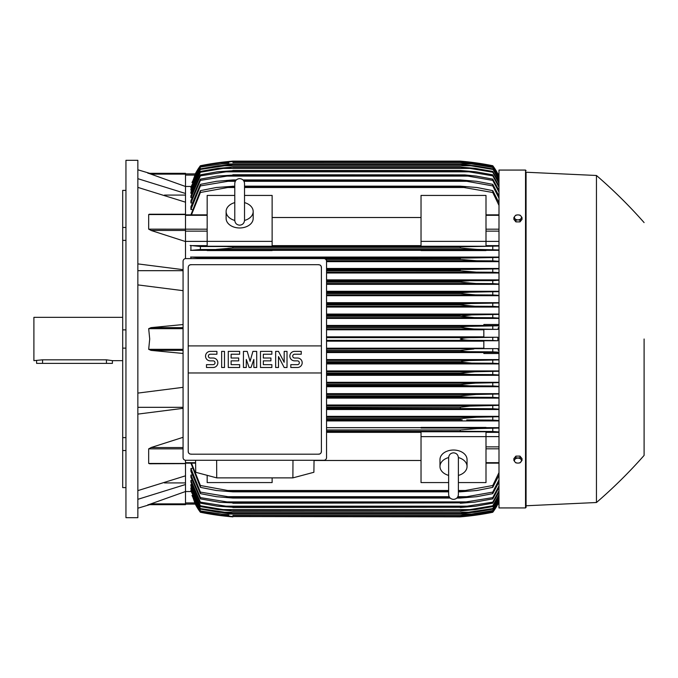 <?xml version="1.0" encoding="UTF-8"?>
<svg xmlns="http://www.w3.org/2000/svg" width="678" height="678" viewBox="0 0 678 678"><rect width="100%" height="100%" fill="white"/><g stroke="black" fill="none" stroke-linecap="round" stroke-linejoin="round"><path stroke-width="1.02" d="M244.521 220.299L244.521 183.492C244.233 180.534 242.605 178.907 239.648 178.619C236.69 178.907 235.063 180.534 234.774 183.492L234.774 220.308C235.063 223.265 236.69 224.893 239.648 225.181C242.605 224.893 244.233 223.265 244.521 220.308L244.521 220.282M234.774 202.612L234.774 202.612A13.535 9.568 180 0 0 226.113 211.511L226.113 218.401A13.535 9.568 180 0 0 239.648 227.969A13.535 9.568 180 0 0 253.182 218.401L253.182 211.511A13.535 9.568 180 0 1 244.521 220.443M234.774 220.443A13.535 9.568 180 0 1 226.113 211.511M244.521 183.492L244.521 202.612A13.535 9.568 180 0 1 253.182 211.511M272.132 241.368L272.132 246.233L207.163 246.233L207.163 241.368L272.132 241.368L272.132 195.434L244.521 195.434M207.163 241.368L207.163 195.434L234.774 195.434M272.132 217.511L421.03 217.511M421.03 245.631L272.132 245.631M485.999 241.368L485.999 246.233L421.03 246.233L421.03 195.434L485.999 195.434L485.999 241.368L421.03 241.368M207.163 241.393L185.501 241.393M185.501 258.606L185.501 202.18L137.854 187.382M151.347 230.537L148.677 229.147L148.677 214.545L149.313 214.24M185.501 241.554L151.041 230.452L185.501 230.452M137.854 263.895L183.068 269.658M137.854 270.683L183.068 270.683M183.068 290.667L137.854 284.904M183.068 353.45L151.041 350.373L148.677 349.323L149.719 339L148.677 328.677L151.041 327.627L183.068 324.55M164.474 195.086L185.501 195.086M137.854 178.678L185.501 193.476L185.501 186.484L148.677 173.322L185.501 173.322L149.719 173.322L137.854 169.797M137.854 160.322L137.854 517.678L125.947 517.678L125.947 160.322L137.854 160.322M125.947 450.539L122.693 450.539L122.693 437.632L125.947 437.632M122.693 450.539L122.693 487.618L125.947 487.618M122.693 190.382L125.947 190.382L122.693 190.382L122.693 227.461L125.947 227.461M125.947 240.368L122.693 240.368L122.693 227.461M125.947 348.128L122.693 348.128L122.693 329.872L125.947 329.872M122.693 348.128L122.693 437.632M122.693 240.368L122.693 329.872M122.693 317.346L33.9 317.346L33.9 360.654L42.561 359.823L106.454 359.823L112.412 360.654L122.693 360.654M36.604 360.654L36.604 363.366L112.412 363.366L112.412 360.654M164.474 482.914L185.501 482.914M137.854 490.618L185.501 475.82L185.501 463.455L148.677 463.455L148.677 448.853L151.347 447.463M137.854 407.317L183.068 407.317M183.068 408.342L137.854 414.105M137.854 393.096L183.068 387.333M217.723 249.368L218.74 249.343M219.68 249.301L220.604 249.25M221.562 249.19L222.621 249.123M227.74 246.682L232.876 246.843L232.876 248.038L460.286 248.038L460.286 246.843L498.991 246.055M230.656 246.733L229.189 246.699M227.749 246.682L465.413 246.682L200.391 246.512L200.391 249.504L476.837 249.394L216.29 249.394M461.43 246.775L232.876 246.843M326.55 283.506L475.914 283.506L460.286 282.15L326.55 282.15L460.286 282.15L460.286 281.328L468.973 280.794M498.991 283.997L492.77 283.607L492.77 280.65L326.55 280.794L468.998 280.794L460.286 281.328L326.55 281.328M326.55 272.132L476.303 272.132L460.286 270.776L326.55 270.776L460.65 270.853M326.55 269.81L460.286 269.81L326.55 269.429L467.922 269.429L498.991 268.861M200.391 258.598L200.391 257.894L230.952 258.174M326.491 260.759L476.642 260.759L460.286 259.411L325.771 259.411L460.701 259.479M232.876 258.598L460.286 258.318L226.427 258.055L466.735 258.055L498.991 257.462M497.847 173.865L498.991 173.865M148.694 504.661L185.501 491.516L185.501 484.524L137.854 499.322M525.526 507.932L525.526 170.068L498.991 170.068L498.991 507.932L525.526 507.932L526.069 507.39L526.069 339L526.069 507.39M326.55 419.945L462.201 419.826M326.55 431.318L465.413 431.318L326.55 431.157M462.506 431.267L463.972 431.301M475.447 428.623L474.422 428.657M473.481 428.699L472.566 428.75M471.6 428.801L470.549 428.877M526.069 172.237L526.069 339L526.069 172.237L596.454 175.483L596.454 502.517L526.069 505.763M644.1 339L644.1 455.413L644.1 339M522.009 460.404L522.009 458.591L519.975 456.108L515.916 456.108L513.882 458.591L513.882 460.404L514.899 461.871A3.517 2.492 0 0 1 514.424 460.625A3.517 2.492 0 0 1 514.899 459.379A3.517 2.492 0 0 1 517.941 458.133A3.517 2.492 0 0 1 520.992 459.379A3.517 2.492 0 0 1 521.467 460.625A3.517 2.492 0 0 1 520.992 461.871A3.517 2.492 0 0 1 517.941 463.108L519.975 462.888L522.009 460.404L519.975 457.913L515.916 457.913L513.882 460.404M515.916 462.888L517.941 463.108A3.517 2.492 0 0 1 514.899 461.871L515.916 462.888M519.975 456.108L519.975 457.913M515.916 456.108L515.916 457.913M185.501 484.524L185.501 475.82M183.068 447.548L151.041 447.548L183.068 437.31M151.041 463.625L148.677 463.455M421.03 427.674L326.55 427.674M498.991 427.674L485.999 427.674M326.55 420.936L498.991 420.936M498.991 416.343L326.55 416.343M326.55 409.52L498.991 409.52M498.991 405.003L326.55 405.003M326.55 398.113L498.991 398.113M498.991 393.655L326.55 393.655M326.55 386.714L498.991 386.714M498.991 382.299L326.55 382.299M326.55 375.324L498.991 375.324M498.991 370.934L326.55 370.934M326.55 363.933L498.991 363.933M498.991 359.569L326.55 359.569M498.991 353.509L483.838 353.509L483.838 352.416L498.991 352.416M326.55 352.552L483.838 352.552M483.838 348.204L326.55 348.204M326.55 341.17L483.838 341.17M185.501 460.269L185.501 463.455M185.501 463.625L149.541 463.769M326.55 340.356L473.193 340.356C467.091 340.381 462.786 339.932 460.286 339C463.015 338.042 467.32 337.585 473.193 337.644L497.864 337.246L483.838 337.246L483.838 329.372L497.72 329.372L473.837 328.983L460.286 327.457C462.854 326.635 466.922 326.245 472.49 326.279L498.991 325.787M326.55 337.644L473.193 337.644M326.55 349.017L497.72 348.628L483.838 348.628L483.838 340.754L497.864 340.754L492.77 340.466L492.77 337.534M492.77 340.466L473.193 340.356M497.864 340.754L497.864 337.246M483.838 336.83L326.55 336.83M326.55 328.983L473.837 328.983M326.55 329.796L483.838 329.796M326.55 327.627L460.286 327.627M326.55 327.457L460.286 327.457M492.77 329.093L492.77 326.16M326.55 326.279L472.49 326.279M326.55 350.373L460.286 350.373L473.837 349.017M326.55 351.721L472.49 351.721C466.888 351.746 462.82 351.357 460.286 350.543L326.55 350.543M498.991 352.213L492.77 351.84L492.77 348.907M492.77 351.84L472.49 351.721M326.55 363.094L471.719 363.094L460.286 362.086L326.55 362.086M460.286 362.086L461.896 361.289L469.023 360.552L498.991 359.908M326.55 361.738L460.286 361.738M498.991 363.594L492.77 363.213L492.77 360.281M492.77 363.213L471.719 363.094M326.55 360.391L474.439 360.391M326.55 374.468L470.888 374.468L460.286 373.62L326.55 373.62M460.286 373.62L460.286 373.112L474.981 371.756L498.991 371.273M326.55 373.112L460.286 373.112M498.991 374.976L492.77 374.595L492.77 371.646M492.77 374.595L470.888 374.468M326.55 371.756L474.981 371.756M326.55 385.833L469.981 385.833L460.286 385.155L326.55 385.155M460.286 385.155L460.286 384.477L475.473 383.129L498.991 382.638M326.55 384.477L460.286 384.477M498.991 386.358L492.77 385.968L492.77 383.019M492.77 385.968L469.981 385.833M326.55 383.129L475.473 383.129M326.55 397.206L468.998 397.206L460.286 396.672L326.55 396.672M460.286 396.672L460.286 395.85L475.914 394.494L498.991 394.003M326.55 395.85L460.286 395.85M498.991 397.749L492.77 397.35L492.77 394.393M492.77 397.35L468.998 397.206M326.55 394.494L475.914 394.494M326.55 408.571L467.922 408.571L326.55 408.19M460.286 408.19L460.286 407.224L469.82 406.122L498.991 405.368M326.55 407.224L460.286 407.224M498.991 409.139L492.77 408.724L492.77 405.758M492.77 408.724L467.922 408.571M326.55 405.868L476.303 405.868M326.55 418.589L460.286 418.589L460.286 419.682L326.55 419.682M460.286 418.589L476.642 417.241L498.991 416.716M498.991 420.538L492.77 420.106L492.77 417.131M492.77 420.106L466.735 419.945M326.55 417.241L476.642 417.241M485.999 428.03L485.999 427.437L421.03 427.437L421.03 428.03L485.999 428.03M460.286 431.157L460.286 429.962L476.922 428.606L498.991 428.072M326.55 429.962L460.286 429.962M498.991 431.945L492.77 431.488L492.77 428.496M492.77 431.488L465.413 431.318M272.132 477.88L272.132 482.567L207.163 482.567L207.163 475.329M326.55 432.369L421.03 432.369M421.03 460.489L314.033 460.489M448.641 482.567L421.03 482.567L421.03 431.767L485.999 431.767L485.999 482.567L458.387 482.567M421.03 436.632L485.999 436.632M458.387 489.118L458.387 494.508C458.099 497.466 456.472 499.093 453.514 499.381C450.556 499.093 448.929 497.466 448.641 494.508L448.641 475.388A13.535 9.568 0 0 1 439.98 466.489L439.98 459.599A13.535 9.568 0 0 1 453.514 450.031A13.535 9.568 0 0 1 467.049 459.599L467.049 466.489A13.535 9.568 0 0 1 458.387 475.422L458.387 475.388M458.387 457.557A13.535 9.568 0 0 1 467.049 466.489M458.387 494.508L458.387 457.692C458.099 454.735 456.472 453.107 453.514 452.819C450.556 453.107 448.929 454.735 448.641 457.692L448.641 457.718M439.98 466.489A13.535 9.568 0 0 1 448.641 457.557M292.981 460.286L292.888 477.88L216.723 477.88L216.638 460.286M195.578 460.286L195.722 472.278L216.723 477.88M292.888 477.88L313.889 472.278L314.041 460.286M323.838 460.286L185.772 460.286A2.704 2.704 0 0 1 183.068 457.574L183.068 261.301A2.704 2.704 0 0 1 185.772 258.598L323.838 258.598A2.704 2.704 0 0 1 326.55 261.301L326.55 457.574A2.704 2.704 0 0 1 323.838 460.286M318.694 264.691L190.916 264.691A2.704 2.704 0 0 0 189.001 265.479M189.882 453.989A2.704 2.704 0 0 1 188.213 451.48L188.213 345.907L321.406 345.907L321.406 267.395A2.704 2.704 0 0 0 319.728 264.895M318.694 454.192L190.916 454.192L318.694 454.192A2.704 2.704 0 0 0 321.406 451.48L321.406 372.976L188.213 372.976M321.406 372.976L321.406 345.907L188.213 345.907L188.213 267.395M321.355 450.963C321.406 453.133 320.347 454.192 318.177 454.141M191.442 454.141C189.264 454.192 188.204 453.133 188.264 450.963M297.447 367.493A4.738 4.738 0 0 0 302.185 362.755A4.738 4.738 0 0 0 297.447 358.018L294.599 358.018A1.898 1.898 0 0 1 292.71 356.12A1.898 1.898 0 0 1 294.599 354.23L301.235 354.23L301.235 351.382L294.599 351.382A4.738 4.738 0 0 0 289.862 356.12A4.738 4.738 0 0 0 294.599 360.857L297.447 360.857A1.898 1.898 0 0 1 299.337 362.755A1.898 1.898 0 0 1 297.447 364.654L290.811 364.654L290.811 367.493L297.447 367.493M271.861 364.654L271.861 367.493L260.488 367.493L260.488 351.382L271.861 351.382L271.861 354.23L263.335 354.23L263.335 358.018L270.912 358.018L270.912 360.857L263.335 360.857L263.335 364.654L271.861 364.654M239.648 364.654L239.648 367.493L228.274 367.493L228.274 351.382L239.648 351.382L239.648 354.23L231.122 354.23L231.122 358.018L238.698 358.018L238.698 360.857L231.122 360.857L231.122 364.654L239.648 364.654M213.112 367.493A4.738 4.738 0 0 0 217.85 362.755A4.738 4.738 0 0 0 213.112 358.018L210.273 358.018A1.898 1.898 0 0 1 208.375 356.12A1.898 1.898 0 0 1 210.273 354.23L216.909 354.23L216.909 351.382L210.273 351.382A4.738 4.738 0 0 0 205.536 356.12A4.738 4.738 0 0 0 210.273 360.857L213.112 360.857A1.898 1.898 0 0 1 215.011 362.755A1.898 1.898 0 0 1 213.112 364.654L206.485 364.654L206.485 367.493L213.112 367.493M224.486 351.382L224.486 367.493L221.647 367.493L221.647 351.382L224.486 351.382M246.275 359.442L246.275 367.493L243.436 367.493L243.436 351.382L247.224 351.382L250.072 361.332L252.911 351.382L256.699 351.382L256.699 367.493L253.86 367.493L253.86 359.442L251.013 367.493L249.123 367.493L246.275 359.442M278.497 356.594L278.497 367.493L275.649 367.493L275.649 351.382L278.497 351.382L284.175 362.281L284.175 351.382L287.023 351.382L287.023 367.493L284.175 367.493L278.497 356.594M188.264 267.912C188.204 265.742 189.264 264.683 191.433 264.742M318.177 264.742C320.347 264.683 321.406 265.742 321.355 267.912M185.501 202.18L185.501 193.476M147.965 173.322C150.313 173.322 150.313 173.322 147.965 173.322M185.501 186.484L185.501 173.322M228.833 162.856L220.672 162.856L200.391 166.025L195.442 173.89L185.501 173.89L195.442 173.89L192.255 182.501M195.298 173.89A54.147 54.147 0 0 1 200.391 165.737L195.298 173.89L195.849 173.89M200.391 165.737L200.391 165.746A270.717 270.717 0 0 1 232.876 161.135L219.969 162.491L200.391 165.746M223.291 162.084L219.969 162.491L222.231 162.491M470.93 162.491L460.286 161.135L232.876 161.135L225.596 161.822M464.328 162.856L472.49 162.856L460.286 161.5L473.837 162.856L492.77 166.025L497.864 173.89A54.147 54.147 0 0 0 492.77 165.737L471.854 162.322M497.313 173.89L497.864 173.89L492.77 165.746A270.717 270.717 0 0 0 460.286 161.135M462.006 161.279L463.82 161.449M467.54 161.822L468.634 161.94M191.086 186.458L185.501 186.458M200.391 166.22L191.993 182.501M200.391 166.025L219.316 162.856L232.876 161.517L220.621 162.864M460.286 161.517L232.876 161.517M232.876 161.5L460.286 161.5M498.991 176.788L492.77 166.025M492.77 166.22L472.49 162.856M497.737 173.89L498.271 175.094L497.72 173.89L498.991 173.89L497.864 173.89M147.965 504.678C150.313 504.678 150.313 504.678 147.965 504.678M151.041 503.881L185.501 503.881L185.501 504.678L149.719 504.678L137.854 508.203M185.501 504.678L148.677 504.678M185.501 491.516L185.501 503.881M192.255 495.499L195.298 504.11L200.391 512.254A54.147 54.147 0 0 1 195.298 504.11L195.849 504.11M195.298 504.11L185.501 504.11L195.417 504.017M200.391 512.254L219.969 515.509L232.876 516.865A270.717 270.717 0 0 1 200.391 512.263M229.206 516.543L460.286 516.865L473.193 515.509L492.77 512.254A54.147 54.147 0 0 0 497.864 504.11L492.77 511.975L473.837 515.144L460.286 516.483L492.77 511.78L498.991 501.212M225.596 516.178L219.969 515.509L222.231 515.509M470.93 515.509L473.193 515.509M470.21 515.873L468.634 516.06M467.54 516.178L460.286 516.865A270.717 270.717 0 0 0 492.77 512.263L497.864 504.11L497.313 504.11M220.621 515.136L232.876 516.483L219.316 515.144L200.391 511.975L195.442 504.11M232.876 516.5L460.286 516.5M232.876 516.483L460.286 516.483M191.993 495.499L200.391 511.78L220.672 515.144L228.833 515.144M464.328 515.144L472.49 515.144M185.501 491.542L191.086 491.542M515.916 221.892L515.916 220.087L517.941 219.867A3.517 2.492 180 0 1 514.899 218.621A3.517 2.492 180 0 1 514.424 217.375A3.517 2.492 180 0 1 514.899 216.129L513.882 217.596L513.882 219.409L515.916 221.892L519.975 221.892L522.009 219.409L522.009 217.596L520.992 216.129A3.517 2.492 180 0 1 521.467 217.375A3.517 2.492 180 0 1 520.992 218.621A3.517 2.492 180 0 1 517.941 219.867L519.975 220.087L522.009 217.596M519.975 221.892L519.975 220.087M517.941 214.892A3.517 2.492 180 0 1 520.992 216.129L519.975 215.112L517.941 214.892L515.916 215.112L514.899 216.129A3.517 2.492 180 0 1 517.941 214.892M513.882 217.596L515.916 220.087M497.864 504.11L498.991 504.11L497.72 504.11L498.991 501.322M190.916 463.159L200.391 487.355L200.391 485.507L227.749 490.491L448.641 490.491L227.749 490.491M191.247 490.186L190.916 490.838L200.391 510.949L221.443 514.051L471.719 514.051L492.77 510.559L498.991 499.881M191.391 487.863L190.916 487.863L190.916 488.863L200.391 509.153L200.391 508.568L232.876 513.458L218.18 512.204L200.391 509.153M191.535 484.609L190.916 484.609L190.916 485.982L200.391 506.576L200.391 505.771L223.181 509.593L469.981 509.593L492.77 505.771L498.991 494.711M191.679 480.363L190.916 480.363L190.916 482.151L200.391 503.169L200.391 502.144L232.876 507.254L217.248 506.178L200.391 503.169M191.832 475.032L190.916 475.032L190.916 477.287L200.391 498.881L200.391 497.61L232.876 502.856L219.841 502.313L200.391 498.881M191.976 468.481L190.916 468.481L190.916 471.278L200.391 493.643L200.391 492.101L232.876 497.508L232.876 498.059L216.519 496.703L200.391 493.643M190.916 468.481L200.391 492.101M232.876 497.508L449.675 497.508M457.353 497.508L466.735 496.703L492.77 492.101L498.991 479.855M232.876 498.059L450.175 498.059M456.853 498.059L460.286 498.059L460.286 497.508M226.427 496.703L449.167 496.703L226.427 496.703M457.862 496.703L466.735 496.703L457.862 496.703M498.991 481.99L492.77 493.643L476.642 496.703L460.286 498.059M492.77 493.643L492.77 492.101M190.916 475.032L200.391 497.61M232.876 502.856L460.286 502.856L492.77 497.61L498.991 485.863M232.876 503.262L460.286 502.856M498.991 487.601L492.77 498.881L474.736 502.135L460.286 503.262M492.77 498.881L492.77 497.61M225.24 501.906L467.922 501.906M190.916 480.363L200.391 502.144M232.876 507.254L460.286 507.254L492.77 502.144L498.991 490.779M232.876 507.534L460.286 507.254M498.991 492.177L492.77 503.169L475.914 506.178L460.286 507.534M492.77 503.169L492.77 502.144M224.164 506.178L468.998 506.178M190.916 484.609L200.391 505.771M223.164 509.593L232.876 510.949L217.689 509.593L200.391 506.576M232.876 510.771L460.286 510.771L469.981 509.593M232.876 510.949L460.286 510.771M498.991 495.788L492.77 506.576L475.473 509.593L460.286 510.949M492.77 506.576L492.77 505.771M190.916 487.863L200.391 508.568M232.876 513.458L460.286 513.458L492.77 508.568L498.991 497.728M232.876 513.56L460.286 513.458M498.991 498.516L492.77 509.153L474.981 512.204L460.286 513.56M492.77 509.153L492.77 508.568M222.274 512.204L470.888 512.204M190.916 490.186L200.391 510.559M221.409 514.043L200.391 510.949M232.876 515.356L460.286 515.356L471.719 514.051M232.876 515.399L460.286 515.356M498.991 500.398L492.77 510.949L474.439 514.051L460.286 515.399M191.459 463.159L200.391 485.507M227.74 490.491L232.876 491.126L232.876 491.847L216.24 490.491L200.391 487.355M232.876 491.126L448.641 491.126M458.387 491.126L465.413 490.491L492.77 485.507L498.991 472.6M232.876 491.847L448.641 491.847M458.387 491.847L460.286 491.847L460.286 491.126M458.387 490.491L465.413 490.491L458.387 490.491M498.991 475.21L492.77 487.355L476.922 490.491L460.286 491.847M492.77 487.355L492.77 485.507M485.999 436.607L498.991 436.607M485.999 432.369L498.991 432.369M498.991 350.806L497.72 348.628M497.72 329.372L498.991 327.194M498.991 325.584L483.838 325.584L483.838 324.491L498.991 324.491M483.838 325.448L326.55 325.448M326.55 318.431L498.991 318.431M498.991 314.067L326.55 314.067M326.55 307.066L498.991 307.066M498.991 302.676L326.55 302.676M326.55 295.701L498.991 295.701M498.991 291.286L326.55 291.286M326.55 284.345L498.991 284.345M498.991 279.887L326.55 279.887M326.55 272.997L498.991 272.997M498.991 268.48L326.55 268.48M326.55 261.657L498.991 261.657M498.991 257.064L190.916 257.064L190.916 258.598M485.999 250.326L498.991 250.326M272.132 250.326L421.03 250.326M207.163 245.631L190.916 245.631L190.916 250.326L207.163 250.326M190.628 257.004L201.146 257.928M460.286 259.411L460.286 258.318M498.991 261.284L492.77 260.869L492.77 257.894M492.77 260.869L476.642 260.759M460.286 270.776L460.286 269.81M498.991 272.632L492.77 272.242L492.77 269.276M492.77 272.242L476.303 272.132M492.77 283.607L475.914 283.506M326.55 293.523L460.286 293.523L460.286 292.845L469.981 292.167L498.991 291.642M326.55 292.845L460.286 292.845M326.55 294.871L475.473 294.871L460.286 293.523M498.991 295.362L492.77 294.981L492.77 292.032M492.77 294.981L475.473 294.871M326.55 292.167L469.981 292.167M326.55 304.888L460.286 304.888L460.286 304.38L470.888 303.532L498.991 303.024M326.55 304.38L460.286 304.38M326.55 306.244L474.981 306.244L460.286 304.888M498.991 306.727L492.77 306.354L492.77 303.405M492.77 306.354L474.981 306.244M326.55 303.532L470.888 303.532M326.55 316.262L460.286 316.262L471.719 314.906L498.991 314.406M326.55 315.914L460.286 315.914M326.55 317.609L474.439 317.609L460.286 316.262M498.991 318.092L492.77 317.719L492.77 314.787M492.77 317.719L474.439 317.609M326.55 314.906L471.719 314.906M207.163 250.563L272.132 250.563L272.132 249.97L207.163 249.97L207.163 250.563M421.03 250.563L485.999 250.563L485.999 249.97L421.03 249.97L421.03 250.563M200.968 249.47L190.56 250.394M190.128 245.444L200.764 246.529M498.991 249.928L476.922 249.394L460.286 248.038L232.876 248.038L216.24 249.394M492.77 249.504L492.77 246.512M492.77 280.65L498.991 280.251M498.991 245.631L485.999 245.631M498.991 241.393L485.999 241.393M498.991 205.4L492.77 192.493L460.286 186.874L244.521 186.874M190.916 214.841L200.391 190.645L200.391 192.493L227.749 187.509L234.774 187.509M244.521 187.509L465.413 187.509M200.391 192.493L191.459 214.841M234.774 186.874L227.74 187.509M200.391 190.645L216.24 187.509L234.774 186.153M244.521 186.153L460.286 186.153L476.922 187.509L492.77 190.645L498.991 202.79M232.876 186.153L232.876 186.874M460.286 186.874L460.286 186.153M492.77 192.493L492.77 190.645M200.391 184.357L216.519 181.297L232.876 179.941L232.876 180.492L200.391 185.899L200.391 184.357L190.916 206.722L190.916 209.519L191.976 209.519M200.391 179.119L216.858 176.094L232.876 175.144L200.391 180.39L200.391 179.119L190.916 200.713L190.916 202.968L191.832 202.968M200.391 174.831L217.248 171.822L232.876 170.746L200.391 175.856L200.391 174.831L190.916 195.849L190.916 197.637L191.679 197.637M498.991 183.289L492.77 172.229L469.981 168.407L223.181 168.407L200.391 172.229L200.391 171.424L190.916 192.018L190.916 193.391L191.535 193.391M200.391 168.847L218.18 165.796L232.876 164.542L200.391 169.432L200.391 168.847L190.916 189.137L190.916 190.137L191.391 190.137M498.991 178.119L492.77 167.441L471.719 163.949L221.443 163.949L200.391 167.051L190.916 187.162L191.247 187.814M200.391 167.441L190.916 187.814M200.391 167.051L221.409 163.957M232.876 162.601L460.777 162.61L474.439 163.949L492.77 167.051L498.991 177.602M471.719 163.949L460.286 162.644L232.876 162.644M200.391 169.432L190.916 190.137M232.876 164.44L460.286 164.44L474.981 165.796L492.77 168.847L498.991 179.484M222.274 165.796L470.888 165.796L460.286 164.542L232.876 164.542M498.991 180.272L492.77 168.847M492.77 169.432L470.888 165.796M200.391 172.229L190.916 193.391M200.391 171.424L217.689 168.407L232.876 167.051L223.164 168.407M232.876 167.051L460.286 167.051L475.473 168.407L492.77 171.424L498.991 182.213M469.981 168.407L460.286 167.229L232.876 167.229M492.77 172.229L492.77 171.424M200.391 175.856L190.916 197.637M232.876 170.466L460.286 170.466L475.914 171.822L492.77 174.831L498.991 185.823M224.164 171.822L468.998 171.822L460.286 170.746L232.876 170.746M498.991 187.221L492.77 175.856L492.77 174.831M492.77 175.856L468.998 171.822M200.391 180.39L190.916 202.968M232.876 174.738L464.735 174.907L476.303 176.094L492.77 179.119L498.991 190.399M225.24 176.094L467.922 176.094L460.286 175.144L232.876 175.144M498.991 192.137L492.77 180.39L492.77 179.119M492.77 180.39L467.922 176.094M200.391 185.899L190.916 209.519M232.876 179.941L236.308 179.941M242.987 179.941L460.286 179.941L476.642 181.297L492.77 184.357L498.991 196.01M243.995 181.297L466.735 181.297L460.286 180.492L243.487 180.492M235.808 180.492L232.876 180.492M460.286 180.492L460.286 179.941M226.427 181.297L235.3 181.297M498.991 198.146L492.77 185.899L492.77 184.357M492.77 185.899L466.735 181.297M498.991 176.678L498.271 175.094L498.991 175.094M497.847 504.135L498.991 504.135M185.501 215.316L207.163 215.316M148.677 229.147L207.163 229.181M185.501 231.139L207.163 231.139M185.501 214.545L148.677 214.545M183.068 327.627L151.041 327.627M183.068 328.677L148.677 328.677M183.068 349.323L148.677 349.323M183.068 350.373L151.041 350.373M106.454 363.366L106.454 359.823M42.561 363.366L42.561 359.823M183.068 448.853L148.677 448.853M185.501 462.684L195.603 462.684M185.501 174.119L151.041 174.119M185.501 175.094L194.891 175.094M185.501 502.906L194.891 502.906M498.991 502.906L498.271 502.906M498.991 462.684L485.999 462.684M498.991 448.819L485.999 448.819M498.991 446.861L485.999 446.861M498.991 350.373L498.271 350.373M498.991 348.797L497.72 348.797M498.991 329.203L497.72 329.203M498.991 327.627L498.271 327.627M498.991 231.139L485.999 231.139M498.991 229.181L485.999 229.181M498.991 215.316L485.999 215.316M185.501 214.841L207.163 214.841M185.501 214.231L149.541 214.231M525.526 170.068L526.069 170.61M596.454 502.517C613.42 487.906 629.303 472.202 644.1 455.413M644.1 222.587C629.303 205.798 613.42 190.094 596.454 175.483M185.501 463.159L195.611 463.159M448.641 457.701L448.641 494.508M498.991 463.159L485.999 463.159M498.991 214.841L485.999 214.841"/></g></svg>
